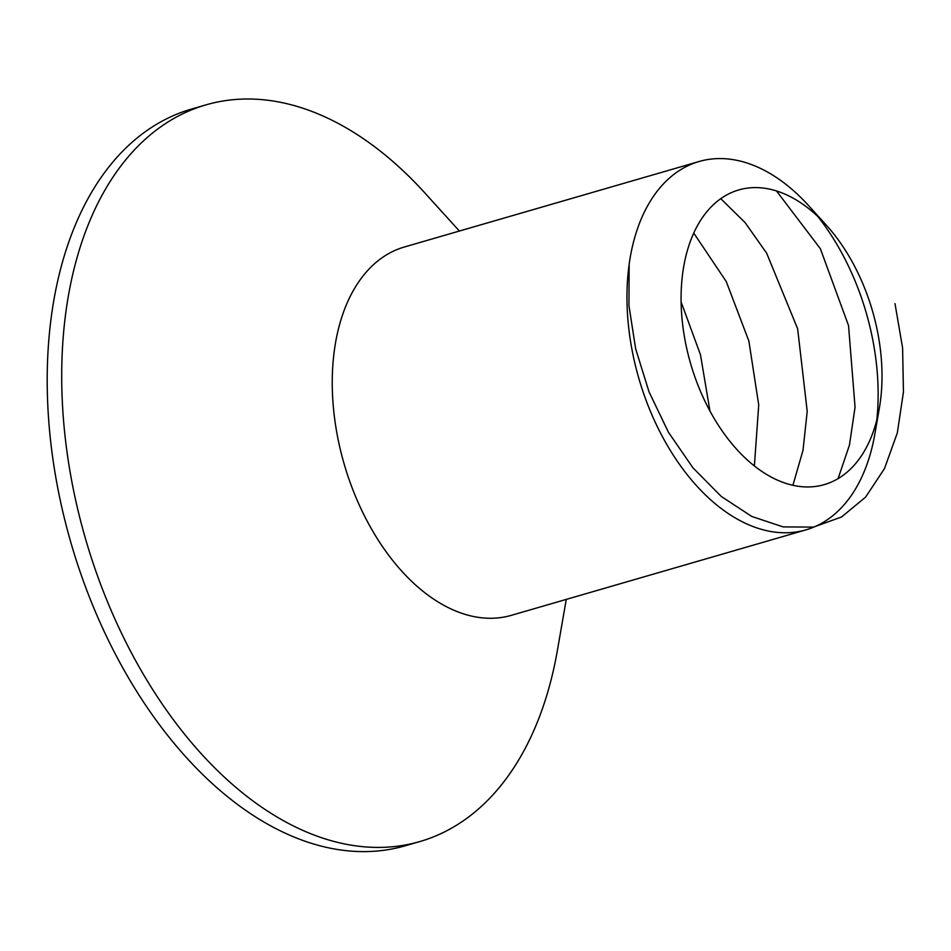 <?xml version="1.0" encoding="UTF-8"?>
<svg xmlns="http://www.w3.org/2000/svg" width="951" height="951" viewBox="0 0 951 951"><rect width="100%" height="100%" fill="white"/><g stroke="black" fill="none" stroke-linecap="round" stroke-linejoin="round"><path stroke-width="1.43" d="M566.261 599.403L557.441 650.139A383.55 236.668 -106.2 0 1 419.76 841.587L405.269 845.784A383.55 236.668 -106.2 0 1 71.48 544.638A383.55 236.668 -106.2 0 1 191.543 109.044L206.046 104.848A383.55 236.668 -106.2 0 1 424.8 192.887L459.392 231.034M419.76 841.587A383.55 236.668 -106.2 0 1 85.982 540.43A383.55 236.668 -106.2 0 1 206.046 104.848M879.366 408.038L874.825 434.143A191.781 118.328 -106.2 0 1 805.984 529.862L511.269 615.356A191.781 118.328 -106.2 0 1 344.381 464.777A191.781 118.328 -106.2 0 1 404.413 246.987L699.128 161.492A191.781 118.328 -106.2 0 1 808.505 205.511L826.3 225.137A153.42 94.672 73.8 0 0 688.417 247.046A153.42 94.672 73.8 0 0 751.147 463.315A153.42 94.672 73.8 0 0 879.366 408.038A153.42 94.672 73.8 0 0 872.317 310.383A153.42 94.672 73.8 0 0 826.3 225.137M817.705 216.364A191.781 118.328 -106.2 0 1 866.016 312.071A191.781 118.328 -106.2 0 1 876.798 420.045M805.984 529.862A191.781 118.328 -106.2 0 1 639.096 379.283A191.781 118.328 -106.2 0 1 699.128 161.492M895.01 303.654L902.606 348.03L903.45 391.978L897.328 432.871L884.501 468.558L865.6 497.123L841.54 516.987L813.557 527.092L783.101 526.902L751.765 516.452L721.167 496.374L692.91 467.773L668.458 432.289L649.046 391.895L635.66 348.851L628.932 305.58L629.146 264.497M776.468 190.925L820.368 248.722L848.53 325.563L855.056 407.23L849.445 445.116L838.081 478.626M720.763 198.664L745.025 222.51L766.637 253.144L797.639 328.761L807.209 411.319L803.013 450.322L792.908 485.295M693.743 233.078L726.255 281.544L748.877 341.064L758.72 404.936L754.381 465.954M681.106 301.954L700.483 354.782L709.945 411.01"/></g></svg>
